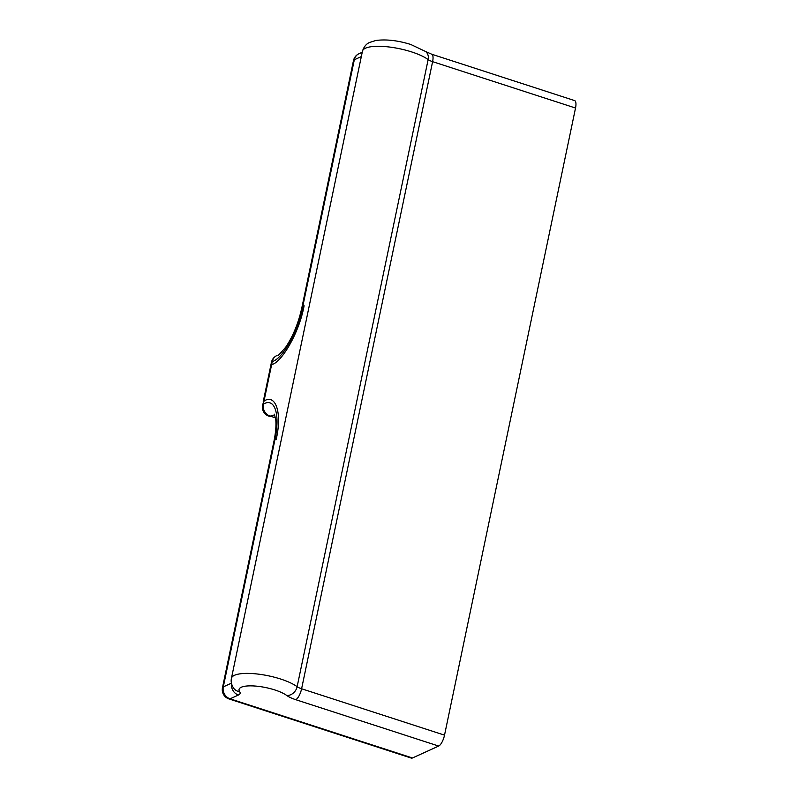<?xml version="1.0" encoding="UTF-8"?>
<svg xmlns="http://www.w3.org/2000/svg" width="798" height="798" viewBox="0 0 798 798"><rect width="100%" height="100%" fill="white"/><g stroke="black" fill="none" stroke-linecap="round" stroke-linejoin="round"><path stroke-width="1.2" d="M274.712 414.85L270.143 416.117A9.726 8.708 -114.4 0 1 263.36 404.167C274.831 397.035 280.447 414.571 274.811 440.296L273.983 441.124L222.472 687.696A9.726 9.726 0 0 0 228.986 698.938A9.726 3.342 -72 0 0 230.073 698.819L238.442 695.018A19.451 5.476 -168.2 0 0 239.649 691.686A9.726 8.948 145.6 0 1 233.545 688.056C231.42 684.704 230.722 681.472 231.43 678.33A35.651 10.045 -168.2 0 1 280.756 679.068A35.651 10.045 -168.2 0 1 297.135 686.689L428.147 59.581A35.651 10.045 11.8 0 0 411.768 51.96A35.651 10.045 11.8 0 0 362.442 51.232L231.43 678.33M353.474 60.598A9.726 2.743 11.8 0 1 354.312 59.77A9.726 8.708 -114.4 0 1 358.97 53.735A9.726 9.726 0 0 0 353.474 60.598L301.963 307.18L302.801 306.352C297.744 331.808 282.841 358.671 272.268 361.554A9.726 8.708 -114.4 0 1 276.926 355.519A9.726 9.726 0 0 0 271.43 362.382A9.726 2.743 11.8 0 1 272.268 361.554L263.998 401.125L262.532 405.005A9.726 9.726 0 0 0 269.046 416.237A9.726 3.342 -72 0 0 270.143 416.117L275.51 417.863M276.128 439.698C282.701 411.389 274.941 393.444 263.998 401.125L263.36 404.167A9.726 2.743 -168.2 0 0 262.532 405.005M444.526 735.138L575.528 108.029L432.606 61.665L301.604 688.764L444.526 735.138A9.726 3.342 108 0 1 438.681 746.06L295.759 699.686A9.726 3.342 -72 0 0 301.604 688.764A9.726 2.743 -168.2 0 1 297.135 686.689A9.726 7.95 126.4 0 1 286.821 695.527A19.451 5.476 -168.2 0 0 295.759 699.686M228.986 698.938L411.349 758.1A9.726 3.342 108 0 0 412.446 757.98L438.681 746.06M362.442 51.232C364.756 43.94 369.334 42.683 369.384 42.533L375.888 40.479C386.272 39.122 397.923 40.469 410.83 44.498L425.514 51.471A9.726 7.95 126.4 0 1 428.147 59.581A9.726 2.743 11.8 0 0 432.606 61.665A9.726 3.342 -72 0 0 431.678 54.204L574.6 100.578A9.726 3.342 108 0 1 575.528 108.029M286.821 695.527A25.925 7.302 -168.2 0 0 274.921 689.981A25.925 7.302 -168.2 0 0 248.308 685.911A25.925 7.302 -168.2 0 0 239.649 691.686M361.324 56.578L354.312 59.77L302.801 306.352M274.811 440.296L223.3 686.869A9.726 2.743 -168.2 0 0 222.472 687.696M263.17 401.953L270.801 365.424L271.629 364.596C281.195 362.95 299.09 333.345 304.108 305.754M412.446 757.98L230.073 698.819A9.726 8.708 -114.4 0 1 223.3 686.869L231.43 683.178M231.55 683.716A9.726 8.708 65.6 0 0 238.442 695.018M274.362 414.162L275.759 419.748C276.308 425.374 275.719 432.496 273.983 441.124M270.801 365.424L271.43 362.382M362.222 52.259L358.97 53.735M431.678 54.204L425.514 51.471M301.963 307.18C298.592 322.651 293.225 335.908 285.874 346.95C280.088 353.773 277.524 356.437 278.193 354.94"/></g></svg>
